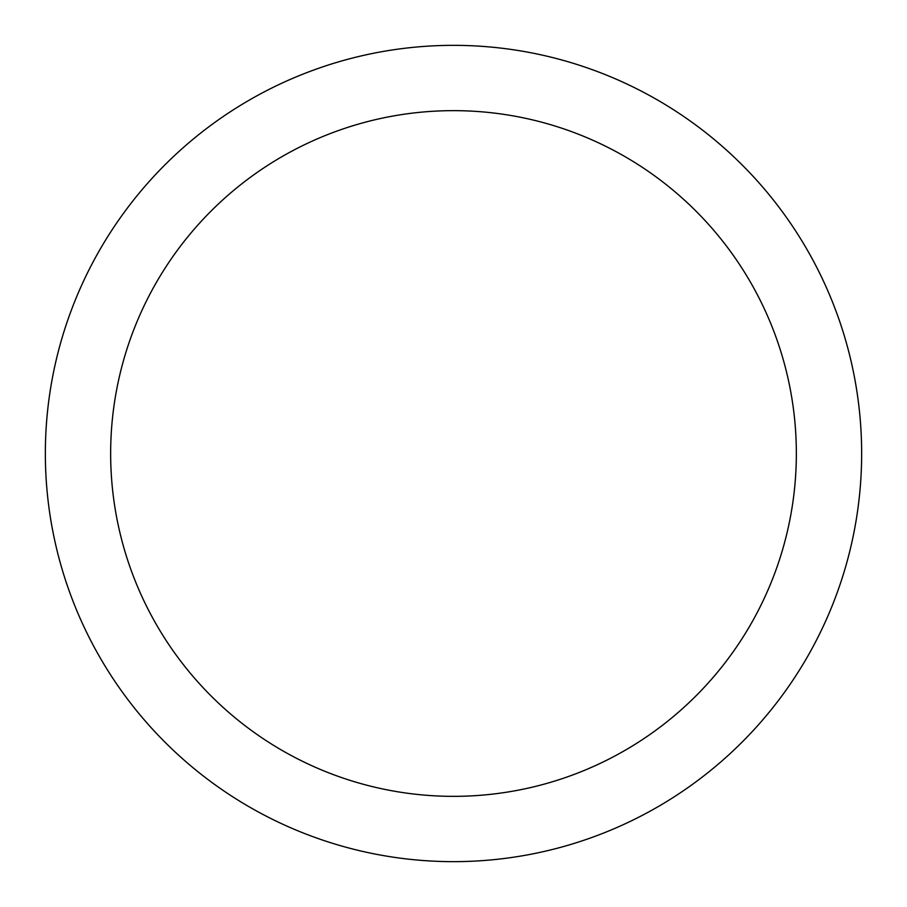 <?xml version="1.0" encoding="UTF-8"?>
<svg xmlns="http://www.w3.org/2000/svg" width="907" height="907" viewBox="0 0 907 907"><rect width="100%" height="100%" fill="white"/><g stroke="black" fill="none" stroke-linecap="round" stroke-linejoin="round"><path stroke-width="1.36" d="M796.346 453.5A342.846 342.846 0 0 0 453.5 110.654A342.846 342.846 0 0 0 110.654 453.5A342.846 342.846 0 0 0 453.5 796.346A342.846 342.846 0 0 0 796.346 453.5M45.35 453.5A408.15 408.15 0 0 1 453.5 45.35A408.15 408.15 0 0 1 861.65 453.5A408.15 408.15 0 0 1 453.5 861.65A408.15 408.15 0 0 1 45.35 453.5"/></g></svg>
